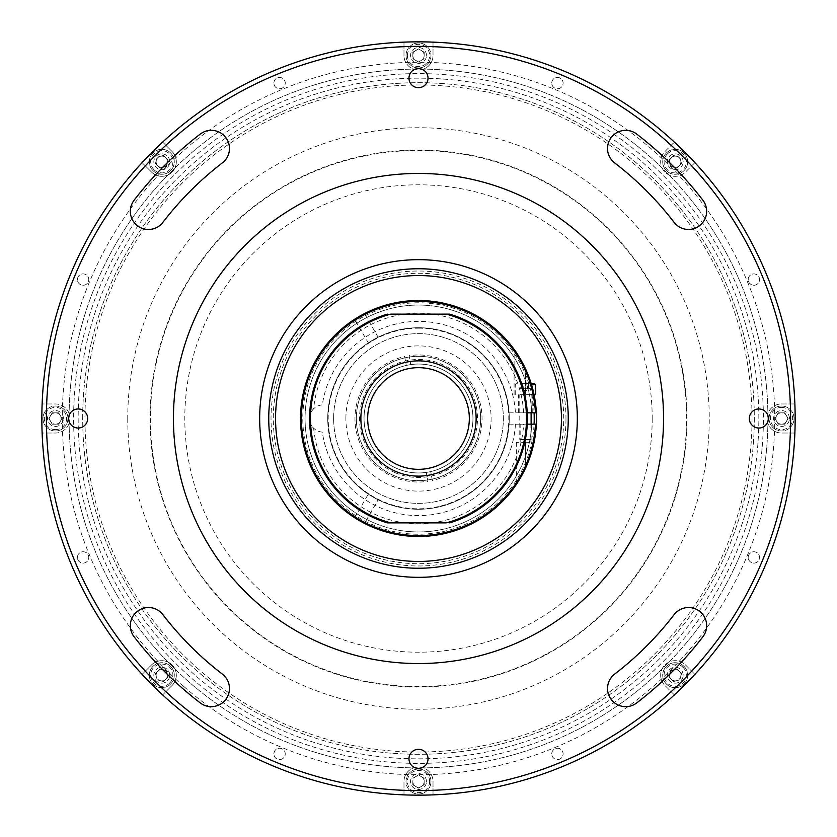 <?xml version="1.0" encoding="UTF-8"?>
<svg xmlns="http://www.w3.org/2000/svg" width="837" height="837" viewBox="0 0 837 837"><rect width="100%" height="100%" fill="white"/><g stroke="black" fill="none" stroke-linecap="round" stroke-linejoin="round"><path stroke-width="0.63" stroke-dasharray="4.18 3.14" d="M482.855 757.328A344.886 344.886 0 0 1 79.672 482.855A344.886 344.886 0 0 1 354.145 79.672A344.886 344.886 0 0 1 757.328 354.145A344.886 344.886 0 0 1 482.855 757.328M150.44 418.5A268.06 268.06 0 0 0 418.5 686.56A268.06 268.06 0 0 0 686.56 418.5A268.06 268.06 0 0 0 418.5 150.44A268.06 268.06 0 0 0 150.44 418.5M614.64 162.891A18.152 18.152 0 0 1 617.664 132.204A18.152 18.152 0 0 1 636.737 134.087A358.498 358.498 0 0 1 702.913 200.263A18.152 18.152 0 0 1 699.565 225.708A18.152 18.152 0 0 1 674.109 222.36A322.193 322.193 0 0 0 614.64 162.891M162.891 222.36A18.152 18.152 0 0 1 130.331 211.311A18.152 18.152 0 0 1 134.087 200.263A358.498 358.498 0 0 1 200.263 134.087A18.152 18.152 0 0 1 225.708 137.435A18.152 18.152 0 0 1 222.36 162.891A322.193 322.193 0 0 0 162.891 222.36M134.087 636.737A18.152 18.152 0 0 1 142.646 608.499A18.152 18.152 0 0 1 162.891 614.64A322.193 322.193 0 0 0 222.36 674.109A18.152 18.152 0 0 1 225.708 699.565A18.152 18.152 0 0 1 200.263 702.913A358.498 358.498 0 0 1 134.087 636.737M41.85 418.5A376.65 376.65 0 0 0 418.5 795.15A376.65 376.65 0 0 0 795.15 418.5A376.65 376.65 0 0 1 418.5 795.15A376.65 376.65 0 0 1 41.85 418.5A376.65 376.65 0 0 1 418.5 41.85A376.65 376.65 0 0 1 795.15 418.5A376.65 376.65 0 0 1 418.5 795.15A376.65 376.65 0 0 1 41.85 418.5A376.65 376.65 0 0 1 418.5 41.85A376.65 376.65 0 0 1 795.15 418.5A376.65 376.65 0 0 0 418.5 41.85A376.65 376.65 0 0 0 41.85 418.5A376.65 376.65 0 0 1 42.132 403.978L55.462 403.978A14.522 14.522 0 0 1 69.984 418.5A14.522 14.522 0 0 1 55.462 433.022L42.132 433.022A376.65 376.65 0 0 1 418.5 41.85A376.65 376.65 0 0 1 795.15 418.5A376.65 376.65 0 0 1 418.5 795.15A376.65 376.65 0 0 1 41.85 418.5M790.609 418.5A372.109 372.109 0 0 1 418.5 790.609A372.109 372.109 0 0 1 46.391 418.5A372.109 372.109 0 0 1 418.5 46.391A372.109 372.109 0 0 1 790.609 418.5M428.031 758.845A9.531 9.531 0 0 0 418.5 749.314A9.531 9.531 0 0 0 408.969 758.845A9.531 9.531 0 0 0 418.5 768.376A9.531 9.531 0 0 0 428.031 758.845M636.737 702.913A18.152 18.152 0 0 1 607.536 688.516A18.152 18.152 0 0 1 614.64 674.109A322.193 322.193 0 0 0 674.109 614.64A18.152 18.152 0 0 1 699.565 611.292A18.152 18.152 0 0 1 702.913 636.737A358.498 358.498 0 0 1 636.737 702.913M87.686 418.5A9.531 9.531 0 0 0 78.155 408.969A9.531 9.531 0 0 0 68.624 418.5A9.531 9.531 0 0 0 78.155 428.031A9.531 9.531 0 0 0 87.686 418.5M428.031 78.155A9.531 9.531 0 0 0 418.5 68.624A9.531 9.531 0 0 0 408.969 78.155A9.531 9.531 0 0 0 418.5 87.686A9.531 9.531 0 0 0 428.031 78.155M768.376 418.5A9.531 9.531 0 0 0 758.845 408.969A9.531 9.531 0 0 0 749.314 418.5A9.531 9.531 0 0 0 758.845 428.031A9.531 9.531 0 0 0 768.376 418.5M680.879 675.208A5.671 5.671 0 0 1 675.208 680.879A5.671 5.671 0 0 1 669.537 675.208A5.671 5.671 0 0 1 675.208 669.537A5.671 5.671 0 0 1 680.879 675.208M787.209 418.5A5.671 5.671 0 0 1 781.538 424.171A5.671 5.671 0 0 1 775.868 418.5A5.671 5.671 0 0 1 781.538 412.829A5.671 5.671 0 0 1 787.209 418.5M680.879 161.792A5.671 5.671 0 0 1 675.208 167.463A5.671 5.671 0 0 1 669.537 161.792A5.671 5.671 0 0 1 675.208 156.121A5.671 5.671 0 0 1 680.879 161.792M424.171 55.462A5.671 5.671 0 0 1 418.5 61.132A5.671 5.671 0 0 1 412.829 55.462A5.671 5.671 0 0 1 418.5 49.791A5.671 5.671 0 0 1 424.171 55.462L424.171 52.187L421.335 50.555A5.671 5.671 0 0 1 424.171 55.462M167.463 161.792A5.671 5.671 0 0 1 161.792 167.463A5.671 5.671 0 0 1 156.121 161.792A5.671 5.671 0 0 1 161.792 156.121A5.671 5.671 0 0 1 167.463 161.792M61.132 418.5A5.671 5.671 0 0 1 55.462 424.171A5.671 5.671 0 0 1 49.791 418.5A5.671 5.671 0 0 1 55.462 412.829A5.671 5.671 0 0 1 61.132 418.5M167.463 675.208A5.671 5.671 0 0 1 161.792 680.879A5.671 5.671 0 0 1 156.121 675.208A5.671 5.671 0 0 1 161.792 669.537A5.671 5.671 0 0 1 167.463 675.208M424.171 781.538A5.671 5.671 0 0 1 418.5 787.209A5.671 5.671 0 0 1 412.829 781.538A5.671 5.671 0 0 1 418.5 775.868A5.671 5.671 0 0 1 421.335 786.445L424.171 784.813L424.171 781.538M767.927 418.5A349.427 349.427 0 0 1 418.5 767.927A349.427 349.427 0 0 1 69.073 418.5A349.427 349.427 0 0 1 418.5 69.073A349.427 349.427 0 0 1 767.927 418.5A349.427 349.427 0 0 1 418.5 767.927A349.427 349.427 0 0 1 69.073 418.5A349.427 349.427 0 0 1 418.5 69.073A349.427 349.427 0 0 1 767.927 418.5M652.201 418.5A233.701 233.701 0 0 1 418.5 652.201A233.701 233.701 0 0 1 184.799 418.5A233.701 233.701 0 0 1 418.5 184.799A233.701 233.701 0 0 1 652.201 418.5M273.898 753.907A5.671 5.671 0 0 1 279.568 748.226A5.671 5.671 0 0 1 285.25 753.907A5.671 5.671 0 0 1 279.568 759.577A5.671 5.671 0 0 1 273.898 753.907A5.671 5.671 0 0 1 279.568 748.226A5.671 5.671 0 0 1 285.25 753.907A5.671 5.671 0 0 1 279.568 759.577A5.671 5.671 0 0 1 273.898 753.907M77.422 279.568A5.671 5.671 0 0 1 83.093 273.898A5.671 5.671 0 0 1 88.774 279.568A5.671 5.671 0 0 1 83.093 285.25A5.671 5.671 0 0 1 77.422 279.568A5.671 5.671 0 0 1 83.093 273.898A5.671 5.671 0 0 1 88.774 279.568A5.671 5.671 0 0 1 83.093 285.25A5.671 5.671 0 0 1 77.422 279.568M77.422 557.432A5.671 5.671 0 0 1 83.093 551.75A5.671 5.671 0 0 1 88.774 557.432A5.671 5.671 0 0 1 83.093 563.102A5.671 5.671 0 0 1 77.422 557.432A5.671 5.671 0 0 1 83.093 551.75A5.671 5.671 0 0 1 88.774 557.432A5.671 5.671 0 0 1 83.093 563.102A5.671 5.671 0 0 1 77.422 557.432M273.898 83.093A5.671 5.671 0 0 1 279.568 77.422A5.671 5.671 0 0 1 285.25 83.093A5.671 5.671 0 0 1 279.568 88.774A5.671 5.671 0 0 1 273.898 83.093A5.671 5.671 0 0 1 279.568 77.422A5.671 5.671 0 0 1 285.25 83.093A5.671 5.671 0 0 1 279.568 88.774A5.671 5.671 0 0 1 273.898 83.093M551.75 83.093A5.671 5.671 0 0 1 557.432 77.422A5.671 5.671 0 0 1 563.102 83.093A5.671 5.671 0 0 1 557.432 88.774A5.671 5.671 0 0 1 551.75 83.093A5.671 5.671 0 0 1 557.432 77.422A5.671 5.671 0 0 1 563.102 83.093A5.671 5.671 0 0 1 557.432 88.774A5.671 5.671 0 0 1 551.75 83.093M748.226 279.568A5.671 5.671 0 0 1 753.907 273.898A5.671 5.671 0 0 1 759.577 279.568A5.671 5.671 0 0 1 753.907 285.25A5.671 5.671 0 0 1 748.226 279.568A5.671 5.671 0 0 1 753.907 273.898A5.671 5.671 0 0 1 759.577 279.568A5.671 5.671 0 0 1 753.907 285.25A5.671 5.671 0 0 1 748.226 279.568M748.226 557.432A5.671 5.671 0 0 1 753.907 551.75A5.671 5.671 0 0 1 759.577 557.432A5.671 5.671 0 0 1 753.907 563.102A5.671 5.671 0 0 1 748.226 557.432A5.671 5.671 0 0 1 753.907 551.75A5.671 5.671 0 0 1 759.577 557.432A5.671 5.671 0 0 1 753.907 563.102A5.671 5.671 0 0 1 748.226 557.432M551.75 753.907A5.671 5.671 0 0 1 557.432 748.226A5.671 5.671 0 0 1 563.102 753.907A5.671 5.671 0 0 1 557.432 759.577A5.671 5.671 0 0 1 551.75 753.907A5.671 5.671 0 0 1 557.432 748.226A5.671 5.671 0 0 1 563.102 753.907A5.671 5.671 0 0 1 557.432 759.577A5.671 5.671 0 0 1 551.75 753.907M142.102 674.36A376.65 376.65 0 0 1 42.132 433.022L55.462 433.022A14.522 14.522 0 0 0 69.984 418.5A14.522 14.522 0 0 0 55.462 403.978L42.132 403.978A376.65 376.65 0 0 1 162.64 142.102L172.066 151.528A14.522 14.522 0 0 1 167.348 175.215A14.522 14.522 0 0 1 151.528 172.066L142.102 162.64L151.528 172.066A14.522 14.522 0 0 0 176.314 161.792A14.522 14.522 0 0 0 172.066 151.528L162.64 142.102A376.65 376.65 0 0 1 433.022 42.132L433.022 55.462A14.522 14.522 0 0 1 418.5 69.984A14.522 14.522 0 0 1 403.978 55.462L403.978 42.132L403.978 55.462A14.522 14.522 0 0 0 418.5 69.984A14.522 14.522 0 0 0 433.022 55.462L433.022 42.132A376.65 376.65 0 0 1 694.898 162.64L685.472 172.066A14.522 14.522 0 0 1 664.934 172.066A14.522 14.522 0 0 1 664.934 151.528L674.36 142.102L664.934 151.528A14.522 14.522 0 0 0 664.934 172.066A14.522 14.522 0 0 0 685.472 172.066L694.898 162.64A376.65 376.65 0 0 1 403.978 794.868A376.65 376.65 0 0 1 142.102 674.36L151.528 664.934A14.522 14.522 0 0 1 176.314 675.208A14.522 14.522 0 0 1 172.066 685.472L162.64 694.898L172.066 685.472A14.522 14.522 0 0 0 167.348 661.785A14.522 14.522 0 0 0 151.528 664.934L142.102 674.36M758.845 418.5A340.345 340.345 0 0 0 418.5 78.155A340.345 340.345 0 0 0 78.155 418.5A340.345 340.345 0 0 0 418.5 758.845A340.345 340.345 0 0 0 758.845 418.5M82.696 418.5A335.804 335.804 0 0 1 418.5 82.696A335.804 335.804 0 0 1 754.304 418.5A335.804 335.804 0 0 1 418.5 754.304A335.804 335.804 0 0 1 82.696 418.5A335.804 335.804 0 0 1 418.5 82.696A335.804 335.804 0 0 1 754.304 418.5A335.804 335.804 0 0 1 418.5 754.304A335.804 335.804 0 0 1 82.696 418.5M426.441 781.538A7.941 7.941 0 0 0 418.5 773.597A7.941 7.941 0 0 0 410.559 781.538A7.941 7.941 0 0 0 418.5 789.479A7.941 7.941 0 0 0 426.441 781.538A7.941 7.941 0 0 1 418.5 789.479A7.941 7.941 0 0 1 410.559 781.538A7.941 7.941 0 0 1 418.5 773.597A7.941 7.941 0 0 1 426.441 781.538M403.978 794.868L403.978 781.538A14.522 14.522 0 0 1 418.5 767.016A14.522 14.522 0 0 1 433.022 781.538L433.022 794.868L433.022 781.538A14.522 14.522 0 0 0 418.5 767.016A14.522 14.522 0 0 0 403.978 781.538L403.978 794.868M169.733 675.208A7.941 7.941 0 0 0 161.792 667.267A7.941 7.941 0 0 0 153.851 675.208A7.941 7.941 0 0 0 161.792 683.149A7.941 7.941 0 0 0 169.733 675.208A7.941 7.941 0 0 1 161.792 683.149A7.941 7.941 0 0 1 153.851 675.208A7.941 7.941 0 0 1 161.792 667.267A7.941 7.941 0 0 1 169.733 675.208M63.403 418.5A7.941 7.941 0 0 0 55.462 410.559A7.941 7.941 0 0 0 47.521 418.5A7.941 7.941 0 0 0 55.462 426.441A7.941 7.941 0 0 0 63.403 418.5A7.941 7.941 0 0 1 55.462 426.441A7.941 7.941 0 0 1 47.521 418.5A7.941 7.941 0 0 1 55.462 410.559A7.941 7.941 0 0 1 63.403 418.5M169.733 161.792A7.941 7.941 0 0 0 161.792 153.851A7.941 7.941 0 0 0 153.851 161.792A7.941 7.941 0 0 0 161.792 169.733A7.941 7.941 0 0 0 169.733 161.792A7.941 7.941 0 0 1 161.792 169.733A7.941 7.941 0 0 1 153.851 161.792A7.941 7.941 0 0 1 161.792 153.851A7.941 7.941 0 0 1 169.733 161.792M426.441 55.462A7.941 7.941 0 0 0 418.5 47.521A7.941 7.941 0 0 0 410.559 55.462A7.941 7.941 0 0 0 418.5 63.403A7.941 7.941 0 0 0 426.441 55.462A7.941 7.941 0 0 1 418.5 63.403A7.941 7.941 0 0 1 410.559 55.462A7.941 7.941 0 0 1 418.5 47.521A7.941 7.941 0 0 1 426.441 55.462M683.149 161.792A7.941 7.941 0 0 0 675.208 153.851A7.941 7.941 0 0 0 667.267 161.792A7.941 7.941 0 0 0 675.208 169.733A7.941 7.941 0 0 0 683.149 161.792A7.941 7.941 0 0 1 675.208 169.733A7.941 7.941 0 0 1 667.267 161.792A7.941 7.941 0 0 1 675.208 153.851A7.941 7.941 0 0 1 683.149 161.792M789.479 418.5A7.941 7.941 0 0 0 781.538 410.559A7.941 7.941 0 0 0 773.597 418.5A7.941 7.941 0 0 0 781.538 426.441A7.941 7.941 0 0 0 789.479 418.5A7.941 7.941 0 0 1 781.538 426.441A7.941 7.941 0 0 1 773.597 418.5A7.941 7.941 0 0 1 781.538 410.559A7.941 7.941 0 0 1 789.479 418.5M794.868 433.022L781.538 433.022A14.522 14.522 0 0 1 767.016 418.5A14.522 14.522 0 0 1 781.538 403.978L794.868 403.978L781.538 403.978A14.522 14.522 0 0 0 767.016 418.5A14.522 14.522 0 0 0 781.538 433.022L794.868 433.022M683.149 675.208A7.941 7.941 0 0 0 675.208 667.267A7.941 7.941 0 0 0 667.267 675.208A7.941 7.941 0 0 0 675.208 683.149A7.941 7.941 0 0 0 683.149 675.208A7.941 7.941 0 0 1 675.208 683.149A7.941 7.941 0 0 1 667.267 675.208A7.941 7.941 0 0 1 675.208 667.267A7.941 7.941 0 0 1 683.149 675.208M674.36 694.898L664.934 685.472A14.522 14.522 0 0 1 664.934 664.934A14.522 14.522 0 0 1 685.472 664.934L694.898 674.36L685.472 664.934A14.522 14.522 0 0 0 664.934 664.934A14.522 14.522 0 0 0 664.934 685.472L674.36 694.898M604.398 578.168A245.053 245.053 0 0 1 258.832 604.398A245.053 245.053 0 0 1 232.602 258.832A245.053 245.053 0 0 1 578.168 232.602A245.053 245.053 0 0 1 604.398 578.168M538.986 521.985A158.831 158.831 0 0 1 315.015 538.986A158.831 158.831 0 0 1 298.014 315.015A158.831 158.831 0 0 1 521.985 298.014A158.831 158.831 0 0 1 538.986 521.985A158.831 158.831 0 0 1 315.015 538.986A158.831 158.831 0 0 1 298.014 315.015A158.831 158.831 0 0 1 521.985 298.014A158.831 158.831 0 0 1 538.986 521.985M532.102 516.073A149.75 149.75 0 0 1 320.927 532.102A149.75 149.75 0 0 1 304.898 320.927A149.75 149.75 0 0 1 516.073 304.898A149.75 149.75 0 0 1 532.102 516.073M438.85 260.977A158.831 158.831 0 0 1 576.023 438.85A158.831 158.831 0 0 1 398.15 576.023A158.831 158.831 0 0 1 260.977 398.15A158.831 158.831 0 0 1 438.85 260.977A158.831 158.831 0 0 1 576.023 438.85A158.831 158.831 0 0 1 398.15 576.023A158.831 158.831 0 0 1 260.977 398.15A158.831 158.831 0 0 1 438.85 260.977M437.688 269.985A149.75 149.75 0 0 1 567.015 437.688A149.75 149.75 0 0 1 399.312 567.015A149.75 149.75 0 0 1 269.985 399.312A149.75 149.75 0 0 1 437.688 269.985M437.102 274.484A145.22 145.22 0 0 1 562.516 437.102A145.22 145.22 0 0 1 399.898 562.516A145.22 145.22 0 0 1 274.484 399.898A145.22 145.22 0 0 1 437.102 274.484M183.742 686.434A356.227 356.227 0 0 1 150.566 183.742A356.227 356.227 0 0 1 653.258 150.566A356.227 356.227 0 0 1 686.434 653.258A356.227 356.227 0 0 1 183.742 686.434M198.704 669.37A333.544 333.544 0 0 1 167.63 198.704A333.544 333.544 0 0 1 638.296 167.63A333.544 333.544 0 0 1 669.37 638.296A333.544 333.544 0 0 1 198.704 669.37M275.551 417.904A142.949 142.949 0 0 1 419.096 275.551A142.949 142.949 0 0 1 561.449 419.096A142.949 142.949 0 0 1 417.904 561.449A142.949 142.949 0 0 1 275.551 417.904M577.331 419.159A158.831 158.831 0 0 1 417.841 577.331A158.831 158.831 0 0 1 259.669 417.841A158.831 158.831 0 0 1 419.159 259.669A158.831 158.831 0 0 1 577.331 419.159M565.979 419.117A147.479 147.479 0 0 1 417.883 565.979A147.479 147.479 0 0 1 271.021 417.883A147.479 147.479 0 0 1 419.117 271.021A147.479 147.479 0 0 1 565.979 419.117M429.622 781.538A11.122 11.122 0 0 1 418.5 792.649A11.122 11.122 0 0 1 407.378 781.538A11.122 11.122 0 0 1 418.5 770.417A11.122 11.122 0 0 1 429.622 781.538M430.982 781.538A12.482 12.482 0 0 1 418.5 794.02A12.482 12.482 0 0 1 406.018 781.538A12.482 12.482 0 0 1 418.5 769.057A12.482 12.482 0 0 1 430.982 781.538A12.482 12.482 0 0 1 418.5 794.02A12.482 12.482 0 0 1 406.018 781.538A12.482 12.482 0 0 1 418.5 769.057A12.482 12.482 0 0 1 430.982 781.538M415.665 786.445A5.671 5.671 0 0 1 412.829 781.538L412.829 784.813L418.5 788.088L421.335 786.445M418.5 788.088L424.171 784.813L424.171 778.264L418.5 774.989L412.829 778.264L412.829 784.813L418.5 788.088M424.171 778.264L418.5 774.989L412.829 778.264M169.66 683.065A11.122 11.122 0 0 1 153.935 683.065A11.122 11.122 0 0 1 153.935 667.34A11.122 11.122 0 0 1 169.66 667.34A11.122 11.122 0 0 1 169.66 683.065M170.622 684.028A12.482 12.482 0 0 1 152.972 684.028A12.482 12.482 0 0 1 152.972 666.378A12.482 12.482 0 0 1 170.622 666.378A12.482 12.482 0 0 1 170.622 684.028A12.482 12.482 0 0 1 152.972 684.028A12.482 12.482 0 0 1 152.972 666.378A12.482 12.482 0 0 1 170.622 666.378A12.482 12.482 0 0 1 170.622 684.028M163.487 681.527L168.122 676.903L166.427 670.573L160.097 668.878L155.473 673.513L157.168 679.832L163.487 681.527L168.122 676.903L166.427 670.573L160.097 668.878L155.473 673.513L157.168 679.832L163.487 681.527M157.785 671.19A5.671 5.671 0 0 1 165.81 671.19A5.671 5.671 0 0 1 165.81 679.215A5.671 5.671 0 0 1 157.785 679.215A5.671 5.671 0 0 1 157.785 671.19M55.462 429.622A11.122 11.122 0 0 1 44.351 418.5A11.122 11.122 0 0 1 55.462 407.378A11.122 11.122 0 0 1 66.583 418.5A11.122 11.122 0 0 1 55.462 429.622M55.462 430.982A12.482 12.482 0 0 1 42.98 418.5A12.482 12.482 0 0 1 55.462 406.018A12.482 12.482 0 0 1 67.943 418.5A12.482 12.482 0 0 1 55.462 430.982A12.482 12.482 0 0 1 42.98 418.5A12.482 12.482 0 0 1 55.462 406.018A12.482 12.482 0 0 1 67.943 418.5A12.482 12.482 0 0 1 55.462 430.982M52.187 424.171L58.736 424.171L62.011 418.5L58.736 412.829L52.187 412.829L48.912 418.5L52.187 424.171L58.736 424.171L62.011 418.5L58.736 412.829L52.187 412.829L48.912 418.5L52.187 424.171M55.462 412.829A5.671 5.671 0 0 1 61.132 418.5A5.671 5.671 0 0 1 55.462 424.171A5.671 5.671 0 0 1 49.791 418.5A5.671 5.671 0 0 1 55.462 412.829M153.935 169.66A11.122 11.122 0 0 1 153.935 153.935A11.122 11.122 0 0 1 169.66 153.935A11.122 11.122 0 0 1 169.66 169.66A11.122 11.122 0 0 1 153.935 169.66M152.972 170.622A12.482 12.482 0 0 1 152.972 152.972A12.482 12.482 0 0 1 170.622 152.972A12.482 12.482 0 0 1 170.622 170.622A12.482 12.482 0 0 1 152.972 170.622A12.482 12.482 0 0 1 152.972 152.972A12.482 12.482 0 0 1 170.622 152.972A12.482 12.482 0 0 1 170.622 170.622A12.482 12.482 0 0 1 152.972 170.622M155.473 163.487L160.097 168.122L166.427 166.427L168.122 160.097L163.487 155.473L157.168 157.168L155.473 163.487L160.097 168.122L166.427 166.427L168.122 160.097L163.487 155.473L157.168 157.168L155.473 163.487M165.81 157.785A5.671 5.671 0 0 1 165.81 165.81A5.671 5.671 0 0 1 157.785 165.81A5.671 5.671 0 0 1 157.785 157.785A5.671 5.671 0 0 1 165.81 157.785M407.378 55.462A11.122 11.122 0 0 1 418.5 44.351A11.122 11.122 0 0 1 429.622 55.462A11.122 11.122 0 0 1 418.5 66.583A11.122 11.122 0 0 1 407.378 55.462M406.018 55.462A12.482 12.482 0 0 1 418.5 42.98A12.482 12.482 0 0 1 430.982 55.462A12.482 12.482 0 0 1 418.5 67.943A12.482 12.482 0 0 1 406.018 55.462A12.482 12.482 0 0 1 418.5 42.98A12.482 12.482 0 0 1 430.982 55.462A12.482 12.482 0 0 1 418.5 67.943A12.482 12.482 0 0 1 406.018 55.462M412.829 55.462A5.671 5.671 0 0 1 415.665 50.555L412.829 52.187L412.829 55.462M421.335 50.555L418.5 48.912L415.665 50.555M418.5 48.912L412.829 52.187L412.829 58.736L418.5 62.011L424.171 58.736L424.171 52.187L418.5 48.912M412.829 58.736L418.5 62.011L424.171 58.736M667.34 153.935A11.122 11.122 0 0 1 683.065 153.935A11.122 11.122 0 0 1 683.065 169.66A11.122 11.122 0 0 1 667.34 169.66A11.122 11.122 0 0 1 667.34 153.935M666.378 152.972A12.482 12.482 0 0 1 684.028 152.972A12.482 12.482 0 0 1 684.028 170.622A12.482 12.482 0 0 1 666.378 170.622A12.482 12.482 0 0 1 666.378 152.972A12.482 12.482 0 0 1 684.028 152.972A12.482 12.482 0 0 1 684.028 170.622A12.482 12.482 0 0 1 666.378 170.622A12.482 12.482 0 0 1 666.378 152.972M673.513 155.473L668.878 160.097L670.573 166.427L676.903 168.122L681.527 163.487L679.832 157.168L673.513 155.473L668.878 160.097L670.573 166.427L676.903 168.122L681.527 163.487L679.832 157.168L673.513 155.473M679.215 165.81A5.671 5.671 0 0 1 671.19 165.81A5.671 5.671 0 0 1 671.19 157.785A5.671 5.671 0 0 1 679.215 157.785A5.671 5.671 0 0 1 679.215 165.81M781.538 407.378A11.122 11.122 0 0 1 792.649 418.5A11.122 11.122 0 0 1 781.538 429.622A11.122 11.122 0 0 1 770.417 418.5A11.122 11.122 0 0 1 781.538 407.378M781.538 406.018A12.482 12.482 0 0 1 794.02 418.5A12.482 12.482 0 0 1 781.538 430.982A12.482 12.482 0 0 1 769.057 418.5A12.482 12.482 0 0 1 781.538 406.018A12.482 12.482 0 0 1 794.02 418.5A12.482 12.482 0 0 1 781.538 430.982A12.482 12.482 0 0 1 769.057 418.5A12.482 12.482 0 0 1 781.538 406.018M784.813 412.829L778.264 412.829L774.989 418.5L778.264 424.171L784.813 424.171L788.088 418.5L784.813 412.829L778.264 412.829L774.989 418.5L778.264 424.171L784.813 424.171L788.088 418.5L784.813 412.829M781.538 424.171A5.671 5.671 0 0 1 775.868 418.5A5.671 5.671 0 0 1 781.538 412.829A5.671 5.671 0 0 1 787.209 418.5A5.671 5.671 0 0 1 781.538 424.171M683.065 667.34A11.122 11.122 0 0 1 683.065 683.065A11.122 11.122 0 0 1 667.34 683.065A11.122 11.122 0 0 1 667.34 667.34A11.122 11.122 0 0 1 683.065 667.34M684.028 666.378A12.482 12.482 0 0 1 684.028 684.028A12.482 12.482 0 0 1 666.378 684.028A12.482 12.482 0 0 1 666.378 666.378A12.482 12.482 0 0 1 684.028 666.378A12.482 12.482 0 0 1 684.028 684.028A12.482 12.482 0 0 1 666.378 684.028A12.482 12.482 0 0 1 666.378 666.378A12.482 12.482 0 0 1 684.028 666.378M681.527 673.513L676.903 668.878L670.573 670.573L668.878 676.903L673.513 681.527L679.832 679.832L681.527 673.513L676.903 668.878L670.573 670.573L668.878 676.903L673.513 681.527L679.832 679.832L681.527 673.513M671.19 679.215A5.671 5.671 0 0 1 671.19 671.19A5.671 5.671 0 0 1 679.215 671.19A5.671 5.671 0 0 1 679.215 679.215A5.671 5.671 0 0 1 671.19 679.215M394.928 472.581A58.998 58.998 0 0 1 364.419 394.928A58.998 58.998 0 0 1 442.072 364.419A58.998 58.998 0 0 1 472.581 442.072A58.998 58.998 0 0 1 394.928 472.581M275.551 418.5A142.949 142.949 0 0 1 418.5 275.551A142.949 142.949 0 0 1 561.449 418.5A142.949 142.949 0 0 1 418.5 561.449A142.949 142.949 0 0 1 275.551 418.5M327.738 418.5A90.762 90.762 0 0 1 418.5 327.738A90.762 90.762 0 0 1 509.262 418.5A90.762 90.762 0 0 1 418.5 509.262A90.762 90.762 0 0 1 327.738 418.5A90.762 90.762 0 0 1 418.5 327.738A90.762 90.762 0 0 1 509.262 418.5A90.762 90.762 0 0 1 418.5 509.262A90.762 90.762 0 0 1 327.738 418.5A90.762 90.762 0 0 1 418.5 327.738A90.762 90.762 0 0 1 509.262 418.5A90.762 90.762 0 0 1 418.5 509.262A90.762 90.762 0 0 1 327.738 418.5A90.762 90.762 0 0 1 418.5 327.738A90.762 90.762 0 0 1 509.262 418.5A90.762 90.762 0 0 1 418.5 509.262A90.762 90.762 0 0 1 327.738 418.5A90.762 90.762 0 0 1 418.5 327.738A90.762 90.762 0 0 1 509.262 418.5C509.063 411.187 509.063 411.187 509.262 418.5C509.063 411.187 509.063 411.187 509.262 418.5A90.762 90.762 0 0 1 418.5 509.262A90.762 90.762 0 0 1 327.738 418.5A90.762 90.762 0 0 1 418.5 327.738A90.762 90.762 0 0 1 509.262 418.5A90.762 90.762 0 0 1 418.5 509.262A90.762 90.762 0 0 1 327.738 418.5M480.668 418.5A62.168 62.168 0 0 1 418.5 480.668A62.168 62.168 0 0 1 356.332 418.5A62.168 62.168 0 0 1 418.5 356.332A62.168 62.168 0 0 1 480.668 418.5A62.168 62.168 0 0 1 418.5 480.668A62.168 62.168 0 0 1 356.332 418.5A62.168 62.168 0 0 1 418.5 356.332A62.168 62.168 0 0 1 480.668 418.5M345.89 418.5A72.61 72.61 0 0 1 418.5 345.89A72.61 72.61 0 0 1 491.11 418.5A72.61 72.61 0 0 1 418.5 491.11A72.61 72.61 0 0 1 345.89 418.5M509.084 412.829L536.35 412.829A117.986 117.986 0 0 0 415.665 300.546A117.986 117.986 0 0 0 300.514 418.5A117.986 117.986 0 0 1 418.5 300.514A117.986 117.986 0 0 1 536.486 418.5A117.986 117.986 0 0 1 418.5 536.486A117.986 117.986 0 0 1 300.514 418.5A117.986 117.986 0 0 1 418.5 300.514A117.986 117.986 0 0 1 536.486 418.5A117.986 117.986 0 0 1 418.5 536.486A117.986 117.986 0 0 1 300.514 418.5A117.986 117.986 0 0 1 415.665 300.546A117.986 117.986 0 0 1 536.35 412.829A117.986 117.986 0 0 0 415.665 300.546A117.986 117.986 0 0 0 300.514 418.5A117.986 117.986 0 0 1 418.5 300.514A117.986 117.986 0 0 1 536.486 418.5C536.339 411.176 536.339 411.176 536.486 418.5A117.986 117.986 0 0 1 418.5 536.486A117.986 117.986 0 0 1 300.514 418.5A117.986 117.986 0 0 1 418.5 300.514A117.986 117.986 0 0 1 536.486 418.5A117.986 117.986 0 0 1 418.5 536.486A117.986 117.986 0 0 1 300.514 418.5A117.986 117.986 0 0 1 418.5 300.514A117.986 117.986 0 0 1 536.486 418.5C536.339 425.813 536.339 425.813 536.486 418.5C536.339 425.813 536.339 425.813 536.486 418.5A117.986 117.986 0 0 1 418.5 536.486A117.986 117.986 0 0 1 300.514 418.5A117.986 117.986 0 0 0 415.665 536.454A117.986 117.986 0 0 0 536.35 424.171A117.986 117.986 0 0 1 415.665 536.454A117.986 117.986 0 0 1 300.514 418.5A117.986 117.986 0 0 0 415.665 536.454A117.986 117.986 0 0 0 536.35 424.171L527.268 424.171M404.637 356.499L406.301 365.434A54.457 54.457 0 0 1 472.037 408.519A54.457 54.457 0 0 1 426.242 472.403L427.906 481.327A63.528 63.528 0 0 1 356.049 430.145A63.528 63.528 0 0 1 404.637 356.499L406.301 365.434A54.457 54.457 0 0 0 364.963 428.481A54.457 54.457 0 0 1 408.519 364.963A54.457 54.457 0 0 1 472.037 408.519A54.457 54.457 0 0 1 428.481 472.037A54.457 54.457 0 0 1 364.963 428.481A54.457 54.457 0 0 0 426.242 472.403M432.363 480.501L430.699 471.566L432.363 480.501A63.528 63.528 0 0 0 480.951 406.855A63.528 63.528 0 0 0 409.094 355.673L410.758 364.597M491.957 365.194L493.903 367.987L491.957 365.194M509.22 420.969L509.231 420.791A90.762 90.762 0 0 0 509.252 419.808L509.262 419.013A90.762 90.762 0 0 1 509.22 420.969L509.084 424.181A90.762 90.762 0 0 1 508.886 426.724A90.762 90.762 0 0 0 508.938 426.169L509.21 421.409A90.762 90.762 0 0 0 509.231 416.146A90.762 90.762 0 0 1 509.241 420.331A90.762 90.762 0 0 0 509.252 419.808L509.262 419.013A90.762 90.762 0 0 1 509.231 420.938M470.017 493.223L467.402 494.96A90.762 90.762 0 0 1 467.245 495.065L466.502 495.525A90.762 90.762 0 0 1 464.608 496.676A90.762 90.762 0 0 0 470.907 492.606A90.762 90.762 0 0 1 469.076 493.861L469.097 493.851A90.762 90.762 0 0 0 470.907 492.606A90.762 90.762 0 0 1 470.017 493.223M491.026 473.062L489.101 475.531A90.762 90.762 0 0 1 488.975 475.688L488.431 476.358A90.762 90.762 0 0 1 486.988 478.053A90.762 90.762 0 0 0 491.675 472.194A90.762 90.762 0 0 1 490.336 473.962L490.356 473.941A90.762 90.762 0 0 0 491.675 472.194A90.762 90.762 0 0 1 491.026 473.062M503.916 449.187L504.198 448.37L503.916 449.187M502.409 453.089A90.762 90.762 0 0 0 504.847 446.466A90.762 90.762 0 0 1 504.198 448.37A90.762 90.762 0 0 0 504.847 446.466A90.762 90.762 0 0 1 504.544 447.376L503.529 450.243A90.762 90.762 0 0 1 503.455 450.421L503.152 451.227A90.762 90.762 0 0 1 502.409 453.089L502.367 453.079A90.71 90.71 0 0 0 504.795 446.456A90.71 90.71 0 0 1 504.156 448.35L503.874 449.166L504.156 448.35A90.71 90.71 0 0 0 504.795 446.456A90.71 90.71 0 0 1 504.502 447.356L503.487 450.233A90.71 90.71 0 0 1 503.414 450.411L503.11 451.216A90.71 90.71 0 0 1 502.367 453.079M503.654 449.908L504.062 448.768L503.654 449.908M509.231 416.146A90.762 90.762 0 0 1 509.241 416.669L509.252 417.464L509.241 416.669A90.762 90.762 0 0 0 509.231 416.146M504.606 389.822L504.878 390.628A90.762 90.762 0 0 1 505.014 391.078A90.762 90.762 0 0 0 503.738 387.322A90.762 90.762 0 0 1 503.895 387.772L504.01 388.086A90.762 90.762 0 0 0 503.738 387.322A90.762 90.762 0 0 1 503.968 387.97L504.544 389.634A90.762 90.762 0 0 1 504.606 389.822L506.626 396.79A90.762 90.762 0 0 1 506.73 397.24A90.762 90.762 0 0 0 505.726 393.4A90.762 90.762 0 0 1 505.851 393.861L504.606 389.822M491.853 365.058L495.462 370.393A90.762 90.762 0 0 1 495.692 370.77L491.853 365.058M472.591 345.618L467.914 342.375L472.591 345.618M418.5 327.738A90.762 90.762 0 0 1 509.262 418.5A90.762 90.762 0 0 1 418.5 509.262A90.762 90.762 0 0 1 327.738 418.5A90.762 90.762 0 0 1 418.5 327.738A90.762 90.762 0 0 1 509.262 418.5A90.762 90.762 0 0 1 418.5 509.262A90.762 90.762 0 0 1 327.738 418.5A90.762 90.762 0 0 1 418.5 327.738M504.973 391.099A90.71 90.71 0 0 0 504.837 390.649L506.584 396.801A90.71 90.71 0 0 1 506.688 397.251A90.71 90.71 0 0 0 505.674 393.421A90.71 90.71 0 0 1 505.81 393.871L504.565 389.843A90.71 90.71 0 0 0 504.502 389.655L503.926 387.981A90.71 90.71 0 0 0 503.696 387.343L503.738 387.322A90.71 90.71 0 0 1 504.973 391.099L505.014 391.078M503.696 387.343A90.71 90.71 0 0 1 503.968 388.106L503.853 387.782A90.71 90.71 0 0 0 503.696 387.343M334.591 383.911A90.762 90.762 0 0 0 332.153 390.534L332.205 390.544A90.71 90.71 0 0 1 332.844 388.65L333.126 387.834L332.844 388.65A90.71 90.71 0 0 0 332.205 390.544A90.71 90.71 0 0 1 334.633 383.921A90.71 90.71 0 0 0 333.89 385.784L333.586 386.589A90.71 90.71 0 0 0 333.513 386.767A90.762 90.762 0 0 1 333.544 386.579L333.848 385.773A90.762 90.762 0 0 1 334.591 383.911L334.633 383.921M332.205 390.544A90.71 90.71 0 0 1 332.498 389.644L333.513 386.767L332.456 389.623A90.762 90.762 0 0 0 332.153 390.534A90.762 90.762 0 0 1 332.802 388.63L333.084 387.813L332.802 388.63A90.762 90.762 0 0 0 332.153 390.534M331.986 445.922A90.762 90.762 0 0 0 332.122 446.372L330.416 440.199A90.71 90.71 0 0 1 330.312 439.749A90.71 90.71 0 0 0 331.326 443.579A90.71 90.71 0 0 1 331.19 443.129L330.374 440.21A90.762 90.762 0 0 1 330.27 439.76A90.762 90.762 0 0 0 331.274 443.6A90.762 90.762 0 0 1 331.149 443.139L332.394 447.178A90.762 90.762 0 0 0 332.456 447.366L333.032 449.03A90.762 90.762 0 0 0 333.262 449.678A90.762 90.762 0 0 1 332.99 448.914L333.105 449.228A90.762 90.762 0 0 0 333.262 449.678A90.71 90.71 0 0 1 333.147 449.218L333.032 448.894A90.71 90.71 0 0 0 333.304 449.657L333.262 449.678A90.71 90.71 0 0 1 332.027 445.901L331.986 445.922A90.762 90.762 0 0 0 333.262 449.678A90.71 90.71 0 0 1 333.074 449.019L332.498 447.345A90.71 90.71 0 0 1 332.435 447.157L332.163 446.351A90.71 90.71 0 0 1 332.027 445.901M364.409 491.382L369.086 494.625L364.409 491.382M345.147 471.942L341.538 466.607A90.762 90.762 0 0 1 341.308 466.23L345.147 471.942M328.041 411.155L328.062 410.831A90.762 90.762 0 0 1 328.114 410.276A90.762 90.762 0 0 0 327.916 412.819L327.769 416.209A90.762 90.762 0 0 0 327.748 417.192A90.762 90.762 0 0 1 327.759 416.669A90.762 90.762 0 0 0 327.769 420.854A90.762 90.762 0 0 1 327.759 420.331L327.748 419.536L327.759 420.331A90.762 90.762 0 0 0 327.769 420.854A90.762 90.762 0 0 1 327.79 415.591L328.041 411.155M327.738 417.987A90.762 90.762 0 0 1 327.769 416.062A90.762 90.762 0 0 0 327.738 417.987L327.748 417.192L327.738 417.987M333.346 387.092L332.938 388.232L333.346 387.092M345.974 363.938L347.899 361.469A90.762 90.762 0 0 1 348.025 361.312L348.569 360.642A90.762 90.762 0 0 1 350.012 358.947A90.762 90.762 0 0 0 345.325 364.806A90.762 90.762 0 0 1 346.664 363.038L346.644 363.059A90.762 90.762 0 0 0 345.325 364.806A90.762 90.762 0 0 1 345.974 363.938M366.983 343.777L369.598 342.04A90.762 90.762 0 0 1 369.755 341.935L370.498 341.475A90.762 90.762 0 0 1 372.392 340.324A90.762 90.762 0 0 0 366.093 344.394A90.762 90.762 0 0 1 367.924 343.139L367.903 343.149A90.762 90.762 0 0 0 366.093 344.394A90.762 90.762 0 0 1 366.983 343.777M418.5 328.198A90.302 90.302 0 0 1 508.802 418.5A90.302 90.302 0 0 1 418.5 508.802A90.302 90.302 0 0 1 328.198 418.5A90.302 90.302 0 0 1 418.5 328.198M345.043 471.806L343.097 469.013L345.043 471.806M476.243 348.537L467.883 342.406L476.243 348.537M472.633 345.712L469.358 343.379L472.633 345.712M491.926 365.225L493.872 368.018L491.926 365.225M493.872 368.018L495.42 370.425A90.71 90.71 0 0 1 495.661 370.791L493.872 368.018M345.074 471.775L343.128 468.982L345.074 471.775M343.128 468.982L341.58 466.575A90.71 90.71 0 0 1 341.339 466.209L343.128 468.982M509.178 420.969L509.189 420.791A90.71 90.71 0 0 0 509.199 419.808L509.21 419.013A90.71 90.71 0 0 1 509.178 420.969A90.71 90.71 0 0 0 509.21 419.013L509.199 419.797A90.71 90.71 0 0 1 509.199 420.331A90.71 90.71 0 0 0 509.178 416.146A90.71 90.71 0 0 1 509.168 421.409L508.886 426.169A90.71 90.71 0 0 1 508.844 426.713A90.71 90.71 0 0 0 509.032 424.181L509.178 420.938M509.178 416.146A90.71 90.71 0 0 1 509.199 416.669L509.21 417.464L509.199 416.669A90.71 90.71 0 0 0 509.178 416.146M327.822 416.031L327.811 416.209A90.71 90.71 0 0 0 327.801 417.192L327.79 417.987A90.71 90.71 0 0 1 327.822 416.031A90.71 90.71 0 0 0 327.79 417.987L327.801 417.203A90.71 90.71 0 0 1 327.801 416.669A90.71 90.71 0 0 0 327.822 420.854A90.71 90.71 0 0 1 327.832 415.591L328.114 410.831A90.71 90.71 0 0 1 328.156 410.287A90.71 90.71 0 0 0 327.968 412.819L327.822 416.062M327.822 420.854A90.71 90.71 0 0 1 327.801 420.331L327.79 419.536L327.801 420.331A90.71 90.71 0 0 0 327.822 420.854M504.02 448.747L503.612 449.887L504.02 448.747M503.183 451.028L503.612 449.887L503.183 451.028M332.98 388.253L333.388 387.112L332.98 388.253M333.817 385.972L333.388 387.112L333.817 385.972M491.633 472.162A90.71 90.71 0 0 1 490.995 473.031L489.07 475.5A90.71 90.71 0 0 1 488.944 475.657L488.389 476.326A90.71 90.71 0 0 1 486.956 478.021A90.71 90.71 0 0 0 491.633 472.162A90.71 90.71 0 0 1 490.315 473.92L490.304 473.941A90.71 90.71 0 0 0 491.633 472.162M345.367 364.838A90.71 90.71 0 0 1 346.005 363.969L347.93 361.5A90.71 90.71 0 0 1 348.056 361.343L348.61 360.674A90.71 90.71 0 0 1 350.044 358.979A90.71 90.71 0 0 0 345.367 364.838A90.71 90.71 0 0 1 346.685 363.08L346.696 363.059A90.71 90.71 0 0 0 345.367 364.838M360.757 488.463L369.117 494.594L360.757 488.463M364.367 491.288L367.642 493.621L364.367 491.288M470.875 492.564A90.71 90.71 0 0 1 469.996 493.181L467.381 494.918A90.71 90.71 0 0 1 467.213 495.023L466.481 495.483A90.71 90.71 0 0 1 464.587 496.634A90.71 90.71 0 0 0 470.875 492.564A90.71 90.71 0 0 1 469.076 493.809L469.055 493.82A90.71 90.71 0 0 0 470.875 492.564M366.125 344.436A90.71 90.71 0 0 1 367.004 343.819L369.619 342.082A90.71 90.71 0 0 1 369.787 341.977L370.519 341.517A90.71 90.71 0 0 1 372.413 340.366A90.71 90.71 0 0 0 366.125 344.436A90.71 90.71 0 0 1 367.924 343.191L367.945 343.18A90.71 90.71 0 0 0 366.125 344.436M536.475 416.952L536.486 418.5M363.248 522.748L357.661 519.589M354.658 517.726L364.482 523.397L378.125 499.783L368.301 494.112L354.658 517.726M368.301 342.888L378.125 337.217L368.301 342.888L354.658 319.274L364.105 313.802M355.84 318.531L361.375 315.267M378.125 337.217L364.482 313.603M368.301 494.112L378.125 499.783M531.945 418.5A113.445 113.445 0 0 1 418.5 531.945A113.445 113.445 0 0 1 305.055 418.5A113.445 113.445 0 0 1 418.5 305.055A113.445 113.445 0 0 1 531.945 418.5A113.445 113.445 0 0 1 418.5 531.945A113.445 113.445 0 0 1 305.055 418.5A113.445 113.445 0 0 1 418.5 305.055A113.445 113.445 0 0 1 531.945 418.5M509.262 418.5C509.063 425.824 509.063 425.824 509.262 418.5C509.063 425.824 509.063 425.824 509.262 418.5M333.639 418.5A84.861 84.861 0 0 1 418.5 333.639A84.861 84.861 0 0 1 503.361 418.5A84.861 84.861 0 0 1 418.5 503.361A84.861 84.861 0 0 1 333.639 418.5A84.861 84.861 0 0 1 418.5 333.639A84.861 84.861 0 0 1 503.361 418.5A84.861 84.861 0 0 1 418.5 503.361A84.861 84.861 0 0 1 333.639 418.5M418.5 364.043A54.457 54.457 0 0 0 364.043 418.5A54.457 54.457 0 0 0 418.5 472.957A54.457 54.457 0 0 0 472.957 418.5A54.457 54.457 0 0 0 418.5 364.043A54.457 54.457 0 0 0 364.043 418.5A54.457 54.457 0 0 0 418.5 472.957A54.457 54.457 0 0 0 472.957 418.5A54.457 54.457 0 0 0 418.5 364.043M449.615 522.874A108.915 108.915 0 0 0 449.615 314.126M390.733 522.874L446.267 522.874M387.385 314.126A108.915 108.915 0 0 0 387.385 522.874M446.267 314.126L390.733 314.126M418.5 360.873A57.627 57.627 0 0 0 360.873 418.5A57.627 57.627 0 0 0 418.5 476.127A57.627 57.627 0 0 0 476.127 418.5A57.627 57.627 0 0 0 418.5 360.873M418.5 469.327A50.827 50.827 0 0 0 469.327 418.5A50.827 50.827 0 0 0 418.5 367.673A50.827 50.827 0 0 0 367.673 418.5A50.827 50.827 0 0 0 418.5 469.327M525.448 424.171L520.792 424.171L525.448 424.171M525.448 442.323L516.366 442.323L530.093 442.323L525.448 442.323L525.448 468.343A117.986 117.986 0 0 0 534.058 442.323A117.986 117.986 0 0 1 525.448 468.343L516.366 484.403L525.448 468.343L516.366 484.403L525.448 468.343L525.448 442.323M534.058 394.677A117.986 117.986 0 0 0 525.448 368.657C520.583 359.104 516.795 352.67 514.096 349.353C516.785 352.639 520.562 359.073 525.448 368.657A117.986 117.986 0 0 1 534.058 394.677L535.628 394.677M525.448 412.829L518.637 412.829L525.448 412.829M527.268 412.829L535.439 412.829A117.075 117.075 0 0 0 358.33 318.07A117.075 117.075 0 0 0 358.33 518.93A117.075 117.075 0 0 0 535.439 424.171M523.627 412.829A105.284 105.284 0 0 0 420.53 313.237A105.284 105.284 0 0 0 313.666 408.78A13.612 13.612 0 0 0 313.666 428.22A105.284 105.284 0 0 0 420.53 523.763A105.284 105.284 0 0 0 523.627 424.171M525.448 394.677L532.248 394.677L525.448 394.677L525.448 368.657L525.448 394.677M515.446 424.171A97.113 97.113 0 0 1 322.339 432.091A13.612 13.612 0 0 1 309.585 418.5A13.612 13.612 0 0 1 322.339 404.909A97.113 97.113 0 0 1 515.446 412.829M534.215 383.336L531.118 383.336M531.108 439.603L519.767 439.603L531.118 439.603L531.118 424.171M519.787 394.677L531.118 394.677L519.787 394.677L519.767 439.603M528.367 383.336L520.216 383.336L530.668 383.336L528.367 383.336L528.367 388.326L523.146 388.326L523.146 383.336M523.146 388.326L520.216 388.326L520.216 383.336M529.967 388.326L520.907 388.326L529.967 388.326L525.448 390.942L520.907 388.326M127.747 418.5A290.753 290.753 0 0 0 418.5 709.253A290.753 290.753 0 0 0 709.253 418.5A290.753 290.753 0 0 0 418.5 127.747A290.753 290.753 0 0 0 127.747 418.5M150.022 418.5A268.478 268.478 0 0 1 418.5 150.022A268.478 268.478 0 0 1 686.978 418.5A268.478 268.478 0 0 1 418.5 686.978A268.478 268.478 0 0 1 150.022 418.5M534.079 412.829A115.715 115.715 0 0 0 415.665 302.816A115.715 115.715 0 0 0 302.785 418.5A115.715 115.715 0 0 0 415.665 534.184A115.715 115.715 0 0 0 534.079 424.171M531.558 384.748L535.628 384.748M509.084 424.171L536.35 424.171M520.792 442.323L520.792 424.171M518.637 412.829L518.637 394.677M514.096 394.677L514.096 349.353M532.248 412.829L532.248 394.677M516.366 442.323L516.366 484.403M530.093 442.323L530.093 424.171M515.236 394.677L515.236 384.748L516.649 383.336M531.118 412.829L531.118 394.677"/><path stroke-width="1.26" d="M607.536 148.484A18.152 18.152 0 0 0 614.64 162.891A322.193 322.193 0 0 1 674.109 222.36A18.152 18.152 0 0 0 699.565 225.708A18.152 18.152 0 0 0 702.913 200.263A358.498 358.498 0 0 0 636.737 134.087A18.152 18.152 0 0 0 607.536 148.484M130.331 211.311A18.152 18.152 0 0 0 162.891 222.36A322.193 322.193 0 0 1 222.36 162.891A18.152 18.152 0 0 0 225.708 137.435A18.152 18.152 0 0 0 200.263 134.087A358.498 358.498 0 0 0 134.087 200.263A18.152 18.152 0 0 0 130.331 211.311M130.331 625.689A18.152 18.152 0 0 0 134.087 636.737A358.498 358.498 0 0 0 200.263 702.913A18.152 18.152 0 0 0 225.708 699.565A18.152 18.152 0 0 0 222.36 674.109A322.193 322.193 0 0 1 162.891 614.64A18.152 18.152 0 0 0 130.331 625.689M46.391 418.5A372.109 372.109 0 0 0 418.5 790.609A372.109 372.109 0 0 0 790.609 418.5A372.109 372.109 0 0 0 418.5 46.391A372.109 372.109 0 0 0 46.391 418.5M795.15 418.5A376.65 376.65 0 0 1 418.5 795.15A376.65 376.65 0 0 1 41.85 418.5A376.65 376.65 0 0 1 418.5 41.85A376.65 376.65 0 0 1 795.15 418.5M428.031 758.845A9.531 9.531 0 0 0 418.5 749.314A9.531 9.531 0 0 0 408.969 758.845A9.531 9.531 0 0 0 418.5 768.376A9.531 9.531 0 0 0 428.031 758.845M607.536 688.516A18.152 18.152 0 0 0 636.737 702.913A358.498 358.498 0 0 0 702.913 636.737A18.152 18.152 0 0 0 699.565 611.292A18.152 18.152 0 0 0 674.109 614.64A322.193 322.193 0 0 1 614.64 674.109A18.152 18.152 0 0 0 607.536 688.516M87.686 418.5A9.531 9.531 0 0 0 78.155 408.969A9.531 9.531 0 0 0 68.624 418.5A9.531 9.531 0 0 0 78.155 428.031A9.531 9.531 0 0 0 87.686 418.5M428.031 78.155A9.531 9.531 0 0 0 418.5 68.624A9.531 9.531 0 0 0 408.969 78.155A9.531 9.531 0 0 0 418.5 87.686A9.531 9.531 0 0 0 428.031 78.155M768.376 418.5A9.531 9.531 0 0 0 758.845 408.969A9.531 9.531 0 0 0 749.314 418.5A9.531 9.531 0 0 0 758.845 428.031A9.531 9.531 0 0 0 768.376 418.5M604.398 578.168A245.053 245.053 0 0 1 258.832 604.398A245.053 245.053 0 0 1 232.602 258.832A245.053 245.053 0 0 1 578.168 232.602A245.053 245.053 0 0 1 604.398 578.168M275.551 417.904A142.949 142.949 0 0 1 419.096 275.551A142.949 142.949 0 0 1 561.449 419.096A142.949 142.949 0 0 1 417.904 561.449A142.949 142.949 0 0 1 275.551 417.904M268.75 417.883A149.75 149.75 0 0 0 417.883 568.25A149.75 149.75 0 0 0 568.25 419.117A149.75 149.75 0 0 0 419.117 268.75A149.75 149.75 0 0 0 268.75 417.883M577.331 419.159A158.831 158.831 0 0 1 417.841 577.331A158.831 158.831 0 0 1 259.669 417.841A158.831 158.831 0 0 1 419.159 259.669A158.831 158.831 0 0 1 577.331 419.159M275.551 418.5A142.949 142.949 0 0 1 418.5 275.551A142.949 142.949 0 0 1 561.449 418.5A142.949 142.949 0 0 1 418.5 561.449A142.949 142.949 0 0 1 275.551 418.5M300.514 418.5A117.986 117.986 0 0 1 415.665 300.546A117.986 117.986 0 0 1 536.35 412.829L535.439 412.829L536.35 412.829A117.986 117.986 0 0 1 415.665 536.454A117.986 117.986 0 0 1 300.514 418.5A117.986 117.986 0 0 1 415.665 300.546A117.986 117.986 0 0 1 536.35 412.829L536.371 413.227M536.371 413.258L536.475 416.952M364.105 523.198L363.248 522.748M357.661 519.589L356.07 518.616M356.018 518.584L355.024 517.957M355.024 319.043L355.84 318.531M361.375 315.267L363.017 314.377M363.07 314.346L364.105 313.802M449.615 314.126L390.733 314.126A108.004 108.004 0 0 0 390.733 522.874L446.267 522.874A108.004 108.004 0 0 0 446.267 314.126L449.615 314.126A108.915 108.915 0 0 1 449.615 522.874M390.733 522.874L387.385 522.874L390.733 522.874M387.385 522.874A108.915 108.915 0 0 1 387.385 314.126A108.915 108.915 0 0 0 387.385 522.874M418.5 360.873A57.627 57.627 0 0 0 360.873 418.5A57.627 57.627 0 0 0 418.5 476.127A57.627 57.627 0 0 0 476.127 418.5A57.627 57.627 0 0 0 418.5 360.873M418.5 469.327A50.827 50.827 0 0 0 469.327 418.5A50.827 50.827 0 0 0 418.5 367.673A50.827 50.827 0 0 0 367.673 418.5A50.827 50.827 0 0 0 418.5 469.327M525.448 368.657C520.583 359.104 516.795 352.67 514.096 349.353C516.785 352.639 520.562 359.073 525.448 368.657M514.096 349.353L514.588 350.023M527.268 424.171L536.35 424.171A117.986 117.986 0 0 0 536.486 418.5M535.439 424.171A117.075 117.075 0 0 1 358.33 518.93A117.075 117.075 0 0 1 358.33 318.07A117.075 117.075 0 0 1 535.439 412.829L527.268 412.829M535.628 394.677L534.058 394.677M531.118 383.336L534.236 383.336L535.659 384.748L531.558 384.748M534.079 424.171A115.715 115.715 0 0 0 534.079 412.829M535.628 384.748L535.659 394.677M531.118 424.171L531.118 412.829"/></g></svg>
